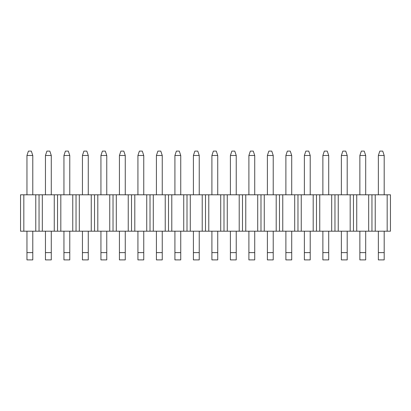 <?xml version="1.0" encoding="UTF-8"?>
<svg xmlns="http://www.w3.org/2000/svg" width="411" height="411" viewBox="0 0 411 411"><rect width="100%" height="100%" fill="white"/><g stroke="black" fill="none" stroke-linecap="round" stroke-linejoin="round"><path stroke-width="0.62" d="M35.767 231.203L20.55 231.203L20.55 194.799L39.045 194.799L39.045 231.203L35.767 231.203L35.767 194.799M375.233 231.203L375.233 194.799L390.45 194.799L390.45 231.203L39.045 231.203M375.233 194.799L39.045 194.799M23.828 231.203L23.828 194.799M387.172 231.203L387.172 194.799M356.738 231.203L356.738 194.799M368.677 231.203L368.677 194.799M338.243 231.203L338.243 194.799M350.182 231.203L350.182 194.799M319.748 231.203L319.748 194.799M331.687 231.203L331.687 194.799M301.253 231.203L301.253 194.799M313.192 231.203L313.192 194.799M282.758 231.203L282.758 194.799M294.697 231.203L294.697 194.799M264.263 231.203L264.263 194.799M276.202 231.203L276.202 194.799M245.768 231.203L245.768 194.799M257.707 231.203L257.707 194.799M227.273 231.203L227.273 194.799M239.212 231.203L239.212 194.799M208.778 231.203L208.778 194.799M220.717 231.203L220.717 194.799M190.283 231.203L190.283 194.799M202.222 231.203L202.222 194.799M171.788 231.203L171.788 194.799M183.727 231.203L183.727 194.799M153.293 231.203L153.293 194.799M165.232 231.203L165.232 194.799M134.798 231.203L134.798 194.799M146.737 231.203L146.737 194.799M116.303 231.203L116.303 194.799M128.242 231.203L128.242 194.799M97.808 231.203L97.808 194.799M109.747 231.203L109.747 194.799M79.313 231.203L79.313 194.799M91.252 231.203L91.252 194.799M60.818 231.203L60.818 194.799M72.757 231.203L72.757 194.799M42.323 231.203L42.323 194.799M54.262 231.203L54.262 194.799M371.955 194.799L371.955 231.203M353.46 194.799L353.46 231.203M334.965 194.799L334.965 231.203M316.47 194.799L316.47 231.203M297.975 194.799L297.975 231.203M279.48 194.799L279.48 231.203M260.985 194.799L260.985 231.203M242.49 194.799L242.49 231.203M223.995 194.799L223.995 231.203M205.5 194.799L205.5 231.203M187.005 194.799L187.005 231.203M168.51 194.799L168.51 231.203M150.015 194.799L150.015 231.203M131.52 194.799L131.52 231.203M113.025 194.799L113.025 231.203M94.53 194.799L94.53 231.203M76.035 194.799L76.035 231.203M57.54 194.799L57.54 231.203M384.187 194.799L384.187 155.476L378.361 155.476L378.361 194.799M378.361 231.203L378.361 259.891L384.187 259.891L384.187 231.203M384.187 155.476L382.733 151.109L379.821 151.109L378.361 155.476M365.692 194.799L365.692 155.476L364.238 151.109L361.326 151.109L359.866 155.476L359.866 194.799M359.866 231.203L359.866 259.891L365.692 259.891L365.692 231.203M365.692 155.476L359.866 155.476M347.197 194.799L347.197 155.476L345.743 151.109L342.831 151.109L341.371 155.476L341.371 194.799M341.371 231.203L341.371 259.891L347.197 259.891L347.197 231.203M347.197 155.476L341.371 155.476M328.702 194.799L328.702 155.476L327.248 151.109L324.336 151.109L322.876 155.476L322.876 194.799M322.876 231.203L322.876 259.891L328.702 259.891L328.702 231.203M328.702 155.476L322.876 155.476M310.207 194.799L310.207 155.476L308.753 151.109L305.841 151.109L304.381 155.476L304.381 194.799M304.381 231.203L304.381 259.891L310.207 259.891L310.207 231.203M310.207 155.476L304.381 155.476M291.712 194.799L291.712 155.476L290.258 151.109L287.346 151.109L285.886 155.476L285.886 194.799M285.886 231.203L285.886 259.891L291.712 259.891L291.712 231.203M291.712 155.476L285.886 155.476M273.217 194.799L273.217 155.476L271.763 151.109L268.851 151.109L267.391 155.476L267.391 194.799M267.391 231.203L267.391 259.891L273.217 259.891L273.217 231.203M273.217 155.476L267.391 155.476M254.722 194.799L254.722 155.476L253.268 151.109L250.356 151.109L248.896 155.476L248.896 194.799M248.896 231.203L248.896 259.891L254.722 259.891L254.722 231.203M254.722 155.476L248.896 155.476M236.227 194.799L236.227 155.476L234.773 151.109L231.861 151.109L230.401 155.476L230.401 194.799M230.401 231.203L230.401 259.891L236.227 259.891L236.227 231.203M236.227 155.476L230.401 155.476M217.732 194.799L217.732 155.476L216.278 151.109L213.366 151.109L211.906 155.476L211.906 194.799M211.906 231.203L211.906 259.891L217.732 259.891L217.732 231.203M217.732 155.476L211.906 155.476M199.237 194.799L199.237 155.476L197.783 151.109L194.871 151.109L193.411 155.476L193.411 194.799M193.411 231.203L193.411 259.891L199.237 259.891L199.237 231.203M199.237 155.476L193.411 155.476M180.742 194.799L180.742 155.476L179.288 151.109L176.376 151.109L174.916 155.476L174.916 194.799M174.916 231.203L174.916 259.891L180.742 259.891L180.742 231.203M180.742 155.476L174.916 155.476M162.247 194.799L162.247 155.476L160.793 151.109L157.881 151.109L156.421 155.476L156.421 194.799M156.421 231.203L156.421 259.891L162.247 259.891L162.247 231.203M162.247 155.476L156.421 155.476M143.752 194.799L143.752 155.476L142.298 151.109L139.386 151.109L137.926 155.476L137.926 194.799M137.926 231.203L137.926 259.891L143.752 259.891L143.752 231.203M143.752 155.476L137.926 155.476M125.257 194.799L125.257 155.476L123.803 151.109L120.891 151.109L119.431 155.476L119.431 194.799M119.431 231.203L119.431 259.891L125.257 259.891L125.257 231.203M125.257 155.476L119.431 155.476M106.762 194.799L106.762 155.476L105.308 151.109L102.396 151.109L100.936 155.476L100.936 194.799M100.936 231.203L100.936 259.891L106.762 259.891L106.762 231.203M106.762 155.476L100.936 155.476M88.267 194.799L88.267 155.476L86.813 151.109L83.901 151.109L82.441 155.476L82.441 194.799M82.441 231.203L82.441 259.891L88.267 259.891L88.267 231.203M88.267 155.476L82.441 155.476M69.772 194.799L69.772 155.476L68.318 151.109L65.406 151.109L63.946 155.476L63.946 194.799M63.946 231.203L63.946 259.891L69.772 259.891L69.772 231.203M69.772 155.476L63.946 155.476M51.277 194.799L51.277 155.476L49.823 151.109L46.911 151.109L45.451 155.476L45.451 194.799M45.451 231.203L45.451 259.891L51.277 259.891L51.277 231.203M51.277 155.476L45.451 155.476M32.782 194.799L32.782 155.476L31.328 151.109L28.416 151.109L26.956 155.476L26.956 194.799M26.956 231.203L26.956 259.891L32.782 259.891L32.782 231.203M32.782 155.476L26.956 155.476M378.361 252.611L384.187 252.611M359.866 252.611L365.692 252.611M341.371 252.611L347.197 252.611M322.876 252.611L328.702 252.611M304.381 252.611L310.207 252.611M285.886 252.611L291.712 252.611M267.391 252.611L273.217 252.611M248.896 252.611L254.722 252.611M230.401 252.611L236.227 252.611M211.906 252.611L217.732 252.611M193.411 252.611L199.237 252.611M174.916 252.611L180.742 252.611M156.421 252.611L162.247 252.611M137.926 252.611L143.752 252.611M119.431 252.611L125.257 252.611M100.936 252.611L106.762 252.611M82.441 252.611L88.267 252.611M63.946 252.611L69.772 252.611M45.451 252.611L51.277 252.611M26.956 252.611L32.782 252.611"/></g></svg>
